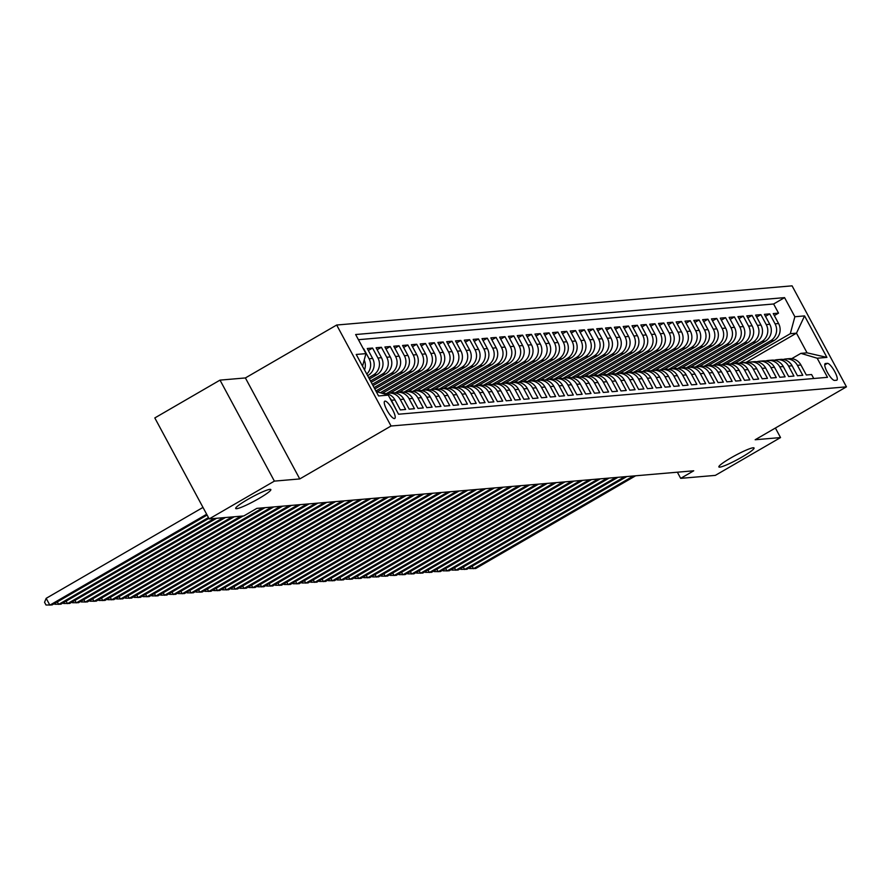 <?xml version="1.0" encoding="UTF-8"?>
<svg xmlns="http://www.w3.org/2000/svg" width="891" height="891" viewBox="0 0 891 891"><rect width="100%" height="100%" fill="white"/><g stroke="black" fill="none" stroke-linecap="round" stroke-linejoin="round"><path stroke-width="1.34" d="M258.902 498.537A19.981 2.328 -28.3 0 1 235.669 508.494A19.981 2.328 -28.3 0 1 247.609 499.517A19.981 2.328 -28.3 0 1 270.842 489.56A19.981 2.328 -28.3 0 1 258.902 498.537M742.114 456.983A19.981 2.328 -28.3 0 1 718.87 466.929A19.981 2.328 -28.3 0 1 730.809 457.952A19.981 2.328 -28.3 0 1 754.053 447.995A19.981 2.328 -28.3 0 1 742.114 456.983M394.435 418.57A9.99 2.584 59.9 0 0 394.746 418.48A9.99 2.584 59.9 0 0 392.263 409.069A9.99 2.584 59.9 0 0 385.035 401.106A9.99 2.584 59.9 0 0 384.723 401.206A9.99 2.584 59.9 0 0 387.195 410.617A9.99 2.584 59.9 0 0 394.435 418.57M220.01 380.123L274.383 481.118L299.766 478.935L245.393 377.94L220.01 380.123L154.811 417.935L209.185 518.918L243.822 515.934L256.864 508.371L693.733 470.793L680.691 478.356L715.328 475.382L780.538 437.57L775.393 428.025M245.393 377.94L336.675 325.026L792.077 285.844L846.45 386.839L391.049 426.009L336.675 325.026M396.417 410.25L391.439 400.248L394.969 399.948A12.485 11.973 -94.9 0 0 383.464 393.555L383.141 393.588M394.969 399.948L400.326 409.916L405.628 409.459L400.259 399.491L403.79 399.19A12.485 11.973 -94.9 0 0 392.285 392.797L388.754 393.109A12.485 11.973 85.1 0 1 400.259 399.491M403.79 399.19L409.158 409.158L414.449 408.702L409.092 398.734L412.622 398.433A12.485 11.973 -94.9 0 0 401.117 392.04L397.586 392.341A12.485 11.973 85.1 0 1 409.092 398.734M412.622 398.433L417.979 408.39L423.281 407.933L417.912 397.976L421.443 397.676A12.485 11.973 -94.9 0 0 409.938 391.283L406.407 391.583A12.485 11.973 85.1 0 1 417.912 397.976M421.443 397.676L426.811 407.632L432.102 407.176L426.733 397.219L430.264 396.918A12.485 11.973 -94.9 0 0 418.77 390.525L415.239 390.826A12.485 11.973 85.1 0 1 426.733 397.219M430.264 396.918L435.632 406.875L440.922 406.419L435.565 396.462L439.096 396.15A12.485 11.973 -94.9 0 0 427.591 389.768L424.06 390.069A12.485 11.973 85.1 0 1 435.565 396.462M439.096 396.15L444.453 406.118L449.755 405.661L444.386 395.704L447.917 395.392A12.485 11.973 -94.9 0 0 436.412 389.011L432.881 389.311A12.485 11.973 85.1 0 1 444.386 395.704M447.917 395.392L453.285 405.36L458.575 404.904L453.218 394.936L456.749 394.635A12.485 11.973 -94.9 0 0 445.244 388.242L441.713 388.554A12.485 11.973 85.1 0 1 453.218 394.936M456.749 394.635L462.106 404.603L467.407 404.146L462.039 394.178L465.57 393.878A12.485 11.973 -94.9 0 0 454.065 387.485L450.534 387.785A12.485 11.973 85.1 0 1 462.039 394.178M465.57 393.878L470.938 403.835L476.228 403.378L470.871 393.421L474.402 393.12A12.485 11.973 -94.9 0 0 462.897 386.727L459.366 387.028A12.485 11.973 85.1 0 1 470.871 393.421M474.402 393.12L479.759 403.077L485.06 402.621L479.692 392.664L483.223 392.363A12.485 11.973 -94.9 0 0 471.718 385.97L468.187 386.271A12.485 11.973 85.1 0 1 479.692 392.664M483.223 392.363L488.591 402.32L493.881 401.863L488.513 391.906L492.044 391.595A12.485 11.973 -94.9 0 0 480.55 385.213L477.019 385.513A12.485 11.973 85.1 0 1 488.513 391.906M492.044 391.595L497.412 401.563L502.702 401.106L497.345 391.149L500.876 390.837A12.485 11.973 -94.9 0 0 489.371 384.455L485.84 384.756A12.485 11.973 85.1 0 1 497.345 391.149M500.876 390.837L506.233 400.805L511.534 400.349L506.166 390.381L509.697 390.08A12.485 11.973 -94.9 0 0 498.192 383.687L494.661 383.999A12.485 11.973 85.1 0 1 506.166 390.381M509.697 390.08L515.065 400.048L520.355 399.591L514.998 389.623L518.529 389.322A12.485 11.973 -94.9 0 0 507.024 382.93L503.493 383.23A12.485 11.973 85.1 0 1 514.998 389.623M518.529 389.322L523.886 399.279L529.187 398.834L523.819 388.866L527.349 388.565A12.485 11.973 -94.9 0 0 515.844 382.172L512.314 382.473A12.485 11.973 85.1 0 1 523.819 388.866M527.349 388.565L532.718 398.522L538.008 398.065L532.64 388.108L536.17 387.808A12.485 11.973 -94.9 0 0 524.676 381.415L521.146 381.716A12.485 11.973 85.1 0 1 532.64 388.108M536.17 387.808L541.539 397.765L546.84 397.308L541.472 387.351L545.002 387.039A12.485 11.973 -94.9 0 0 533.497 380.657L529.967 380.958A12.485 11.973 85.1 0 1 541.472 387.351M545.002 387.039L550.371 397.007L555.661 396.551L550.293 386.594L553.823 386.282A12.485 11.973 -94.9 0 0 542.329 379.9L538.799 380.201A12.485 11.973 85.1 0 1 550.293 386.594M553.823 386.282L559.192 396.25L564.482 395.793L559.125 385.825L562.655 385.525A12.485 11.973 -94.9 0 0 551.15 379.132L547.62 379.443A12.485 11.973 85.1 0 1 559.125 385.825M562.655 385.525L568.013 395.493L573.314 395.036L567.946 385.068L571.476 384.767A12.485 11.973 -94.9 0 0 559.971 378.374L556.441 378.686A12.485 11.973 85.1 0 1 567.946 385.068M571.476 384.767L576.845 394.724L582.135 394.279L576.778 384.311L580.308 384.01A12.485 11.973 -94.9 0 0 568.803 377.617L565.273 377.918A12.485 11.973 85.1 0 1 576.778 384.311M580.308 384.01L585.665 393.967L590.967 393.51L585.599 383.553L589.129 383.253A12.485 11.973 -94.9 0 0 577.624 376.86L574.094 377.16A12.485 11.973 85.1 0 1 585.599 383.553M589.129 383.253L594.497 393.209L599.788 392.753L594.42 382.796L597.95 382.495A12.485 11.973 -94.9 0 0 586.456 376.102L582.926 376.403A12.485 11.973 85.1 0 1 594.42 382.796M597.95 382.495L603.318 392.452L608.609 391.995L603.252 382.039L606.782 381.727A12.485 11.973 -94.9 0 0 595.277 375.345L591.747 375.646A12.485 11.973 85.1 0 1 603.252 382.039M606.782 381.727L612.139 391.695L617.441 391.238L612.072 381.27L615.603 380.969A12.485 11.973 -94.9 0 0 604.098 374.576L600.567 374.888A12.485 11.973 85.1 0 1 612.072 381.27M615.603 380.969L620.971 390.937L626.262 390.481L620.904 380.513L624.435 380.212A12.485 11.973 -94.9 0 0 612.93 373.819L609.399 374.131A12.485 11.973 85.1 0 1 620.904 380.513M624.435 380.212L629.792 390.169L635.094 389.723L629.725 379.755L633.256 379.455A12.485 11.973 -94.9 0 0 621.751 373.062L618.22 373.362A12.485 11.973 85.1 0 1 629.725 379.755M633.256 379.455L638.624 389.412L643.915 388.955L638.557 378.998L642.088 378.697A12.485 11.973 -94.9 0 0 630.583 372.304L627.052 372.605A12.485 11.973 85.1 0 1 638.557 378.998M642.088 378.697L647.445 388.654L652.747 388.198L647.378 378.241L650.909 377.94A12.485 11.973 -94.9 0 0 639.404 371.547L635.873 371.848A12.485 11.973 85.1 0 1 647.378 378.241M650.909 377.94L656.277 387.897L661.567 387.44L656.199 377.483L659.73 377.171A12.485 11.973 -94.9 0 0 648.236 370.79L644.705 371.09A12.485 11.973 85.1 0 1 656.199 377.483M659.73 377.171L665.098 387.14L670.388 386.683L665.031 376.715L668.562 376.414A12.485 11.973 -94.9 0 0 657.057 370.021L653.526 370.333A12.485 11.973 85.1 0 1 665.031 376.715M668.562 376.414L673.919 386.382L679.22 385.926L673.852 375.957L677.383 375.657A12.485 11.973 -94.9 0 0 665.878 369.264L662.347 369.576A12.485 11.973 85.1 0 1 673.852 375.957M677.383 375.657L682.751 385.614L688.041 385.168L682.684 375.2L686.215 374.899A12.485 11.973 -94.9 0 0 674.71 368.506L671.179 368.807A12.485 11.973 85.1 0 1 682.684 375.2M686.215 374.899L691.572 384.856L696.873 384.4L691.505 374.443L695.036 374.142A12.485 11.973 -94.9 0 0 683.531 367.749L680 368.05A12.485 11.973 85.1 0 1 691.505 374.443M695.036 374.142L700.404 384.099L705.694 383.642L700.337 373.685L703.857 373.385A12.485 11.973 -94.9 0 0 692.363 366.992L688.832 367.292A12.485 11.973 85.1 0 1 700.337 373.685M703.857 373.385L709.225 383.342L714.526 382.885L709.158 372.928L712.689 372.616A12.485 11.973 -94.9 0 0 701.184 366.234L697.653 366.535A12.485 11.973 85.1 0 1 709.158 372.928M712.689 372.616L718.057 382.584L723.347 382.128L717.979 372.171L721.51 371.859A12.485 11.973 -94.9 0 0 710.016 365.466L706.485 365.778A12.485 11.973 85.1 0 1 717.979 372.171M721.51 371.859L726.878 381.827L732.168 381.37L726.811 371.402L730.342 371.101A12.485 11.973 -94.9 0 0 718.837 364.709L715.306 365.02A12.485 11.973 85.1 0 1 726.811 371.402M730.342 371.101L735.699 381.07L741 380.613L735.632 370.645L739.162 370.344A12.485 11.973 -94.9 0 0 727.657 363.951L724.127 364.252A12.485 11.973 85.1 0 1 735.632 370.645M739.162 370.344L744.531 380.301L749.821 379.844L744.464 369.888L747.995 369.587A12.485 11.973 -94.9 0 0 736.489 363.194L732.959 363.495A12.485 11.973 85.1 0 1 744.464 369.888M747.995 369.587L753.352 379.544L758.653 379.087L753.285 369.13L756.815 368.829A12.485 11.973 -94.9 0 0 745.31 362.437L741.78 362.737A12.485 11.973 85.1 0 1 753.285 369.13M756.815 368.829L762.184 378.786L767.474 378.33L762.106 368.373L765.636 368.061A12.485 11.973 -94.9 0 0 754.142 361.679L750.612 361.98A12.485 11.973 85.1 0 1 762.106 368.373M765.636 368.061L771.005 378.029L776.295 377.572L770.938 367.615L774.468 367.304A12.485 11.973 -94.9 0 0 762.963 360.922L759.433 361.223A12.485 11.973 85.1 0 1 770.938 367.615M774.468 367.304L779.825 377.272L785.127 376.815L779.759 366.847L783.289 366.546A12.485 11.973 -94.9 0 0 771.784 360.153L768.254 360.465A12.485 11.973 85.1 0 1 779.759 366.847M783.289 366.546L788.658 376.514L793.948 376.058L788.591 366.09L792.121 365.789A12.485 11.973 -94.9 0 0 780.616 359.396L777.086 359.697A12.485 11.973 85.1 0 1 788.591 366.09M792.121 365.789L797.478 375.746L802.78 375.3L797.412 365.332A12.485 11.973 -94.9 0 0 783.289 359.485M734.652 363.35L774.056 340.507A12.485 11.973 -94.9 0 0 778.6 323.544L773.243 313.576L778.534 313.131L774.312 315.57M730.62 363.951L770.526 340.819A12.485 11.973 -94.9 0 0 775.081 323.845L769.713 313.888L765.492 316.338M769.713 313.888L764.411 314.345L769.779 324.302A12.485 11.973 -94.9 0 1 765.224 341.264L725.82 364.107M716.999 364.876L756.403 342.033A12.485 11.973 -94.9 0 0 760.959 325.059L755.59 315.102L760.881 314.646L756.659 317.096M708.178 365.633L747.571 342.79A12.485 11.973 -94.9 0 0 752.127 325.816L746.769 315.86L752.06 315.403L747.839 317.853M699.346 366.39L738.75 343.547A12.485 11.973 -94.9 0 0 743.306 326.585L737.937 316.617L743.239 316.16L739.018 318.61M690.525 367.148L729.918 344.305A12.485 11.973 -94.9 0 0 734.474 327.342L729.116 317.374L734.407 316.918L730.186 319.368M681.693 367.905L721.097 345.062A12.485 11.973 -94.9 0 0 725.653 328.1L720.284 318.132L725.586 317.686L721.365 320.125M672.872 368.662L712.277 345.819A12.485 11.973 -94.9 0 0 716.832 328.857L711.463 318.9L716.754 318.443L712.533 320.894M664.051 369.42L703.445 346.588A12.485 11.973 -94.9 0 0 708 329.614L702.643 319.657L707.933 319.201L703.712 321.651M655.219 370.188L694.624 347.345A12.485 11.973 -94.9 0 0 699.179 330.372L693.811 320.415L699.112 319.958L694.88 322.408M646.398 370.946L685.792 348.103A12.485 11.973 -94.9 0 0 690.347 331.14L684.99 321.172L690.28 320.715L686.059 323.166M637.566 371.703L676.971 348.86A12.485 11.973 -94.9 0 0 681.526 331.897L676.158 321.929L681.459 321.473L677.238 323.923M628.745 372.46L668.139 349.617A12.485 11.973 -94.9 0 0 672.694 332.655L667.337 322.687L672.627 322.241L668.406 324.68M619.913 373.218L659.318 350.375A12.485 11.973 -94.9 0 0 663.873 333.412L658.505 323.455L663.806 322.999L659.585 325.438M611.092 373.975L650.497 351.143A12.485 11.973 -94.9 0 0 655.052 334.17L649.684 324.213L654.974 323.756L650.753 326.206M602.271 374.743L641.665 351.9A12.485 11.973 -94.9 0 0 646.22 334.927L640.863 324.97L646.153 324.513L641.932 326.964M593.439 375.501L632.844 352.658A12.485 11.973 -94.9 0 0 637.399 335.695L632.031 325.727L637.332 325.271L633.1 327.721M584.619 376.258L624.012 353.415A12.485 11.973 -94.9 0 0 628.567 336.453L623.21 326.485L628.5 326.028L624.279 328.478M575.786 377.016L615.191 354.173A12.485 11.973 -94.9 0 0 619.746 337.21L614.378 327.242L619.679 326.797L615.458 329.236M566.966 377.773L606.37 354.93A12.485 11.973 -94.9 0 0 610.914 337.967L605.557 328.011L610.847 327.554L606.626 329.993M558.134 378.53L597.538 355.687A12.485 11.973 -94.9 0 0 602.093 338.725L596.725 328.768L602.026 328.311L597.805 330.761M549.313 379.299L588.717 356.456A12.485 11.973 -94.9 0 0 593.272 339.482L587.904 329.525L593.194 329.069L588.973 331.519M540.492 380.056L579.885 357.213A12.485 11.973 -94.9 0 0 584.44 340.251L579.083 330.283L584.373 329.826L580.152 332.276M531.66 380.813L571.064 357.97A12.485 11.973 -94.9 0 0 575.619 341.008L570.251 331.04L575.553 330.583L571.331 333.034M522.839 381.571L562.232 358.728A12.485 11.973 -94.9 0 0 566.787 341.765L561.43 331.797L566.721 331.341L562.499 333.791M514.007 382.328L553.411 359.485A12.485 11.973 -94.9 0 0 557.966 342.523L552.598 332.566L557.9 332.109L553.679 334.548M505.186 383.085L544.59 360.242A12.485 11.973 -94.9 0 0 549.146 343.28L543.777 333.323L549.068 332.866L544.846 335.317M496.365 383.854L535.758 361.011A12.485 11.973 -94.9 0 0 540.314 344.037L534.956 334.08L540.247 333.624L536.026 336.074M487.533 384.611L526.937 361.768A12.485 11.973 -94.9 0 0 531.493 344.795L526.124 334.838L531.426 334.381L527.194 336.831M478.712 385.369L518.105 362.526A12.485 11.973 -94.9 0 0 522.661 345.563L517.303 335.595L522.594 335.139L518.373 337.589M469.88 386.126L509.284 363.283A12.485 11.973 -94.9 0 0 513.84 346.321L508.471 336.353L513.773 335.896L509.552 338.346M461.059 386.883L500.452 364.04A12.485 11.973 -94.9 0 0 505.008 347.078L499.651 337.121L504.941 336.664L500.72 339.103M452.227 387.641L491.632 364.798A12.485 11.973 -94.9 0 0 496.187 347.835L490.818 337.878L496.12 337.422L491.899 339.872M443.406 388.409L482.811 365.566A12.485 11.973 -94.9 0 0 487.366 348.593L481.998 338.636L487.288 338.179L483.067 340.629M434.585 389.167L473.979 366.324A12.485 11.973 -94.9 0 0 478.534 349.35L473.177 339.393L478.467 338.936L474.246 341.387M425.753 389.924L465.158 367.081A12.485 11.973 -94.9 0 0 469.713 350.118L464.345 340.15L469.646 339.694L465.414 342.144M416.932 390.681L456.326 367.838A12.485 11.973 -94.9 0 0 460.881 350.876L455.524 340.908L460.814 340.451L456.593 342.901M408.1 391.439L447.505 368.596A12.485 11.973 -94.9 0 0 452.06 351.633L446.692 341.665L451.993 341.22L447.772 343.659M399.279 392.196L438.684 369.353A12.485 11.973 -94.9 0 0 443.228 352.39L437.871 342.434L443.161 341.977L438.94 344.427M390.447 392.953L429.852 370.121A12.485 11.973 -94.9 0 0 434.407 353.148L429.039 343.191L434.34 342.734L430.119 345.185M382.295 393.332L421.031 370.879A12.485 11.973 -94.9 0 0 425.586 353.905L420.218 343.948L425.508 343.492L421.287 345.942M377.327 391.851L412.199 371.636A12.485 11.973 -94.9 0 0 416.754 354.674L411.397 344.706L416.687 344.249L412.466 346.699M374.799 388.966L403.378 372.393A12.485 11.973 -94.9 0 0 407.933 355.431L402.565 345.463L407.866 345.006L403.645 347.457M373.006 385.647L394.546 373.151A12.485 11.973 -94.9 0 0 399.101 356.188L393.744 346.22L399.034 345.775L394.813 348.214M371.224 382.317L385.725 373.908A12.485 11.973 -94.9 0 0 390.28 356.946L384.912 346.989L390.213 346.532L385.992 348.982M369.431 378.998L376.904 374.677A12.485 11.973 -94.9 0 0 381.459 357.703L376.091 347.746L381.381 347.29L377.16 349.74M367.649 375.679L368.072 375.434A12.485 11.973 -94.9 0 0 372.627 358.46L367.259 348.504L372.561 348.047L368.339 350.497M827.427 363.339L825.489 363.506A9.678 2.506 59.9 0 0 825.189 363.595A9.678 2.506 59.9 0 0 827.583 372.716A9.678 2.506 59.9 0 0 834.6 380.424L836.538 380.257A9.678 2.506 59.9 0 0 836.838 380.167A9.678 2.506 59.9 0 0 834.444 371.057A9.678 2.506 59.9 0 0 827.427 363.339L824.732 364.909M376.169 391.505L388.264 395.114L398.555 414.226L827.483 377.327L817.192 358.227L800.886 353.359L791.709 358.672M388.264 395.114L378.564 395.949L356.222 354.462L365.934 353.627L355.643 334.526L784.57 297.627L794.861 316.739L804.562 315.904L826.904 357.391L817.192 358.227M368.718 377.673L373.374 374.977L376.904 374.677M370.511 380.992L382.194 374.22L385.725 373.908M372.293 384.311L391.015 373.452L394.546 373.151M374.086 387.63L399.847 372.694L403.378 372.393M375.868 390.96L408.668 371.937L412.199 371.636M380.301 392.742L417.5 371.179L421.031 370.879M386.427 393.555L426.321 370.422L429.852 370.121M395.248 392.797L435.153 369.665L438.684 369.353M404.069 392.04L443.974 368.896L447.505 368.596M412.901 391.272L452.795 368.139L456.326 367.838M421.721 390.514L461.627 367.382L465.158 367.081M430.553 389.757L470.448 366.624L473.979 366.324M439.374 388.999L479.28 365.867L482.811 365.566M448.195 388.242L488.101 365.11L491.632 364.798M457.027 387.485L496.933 364.352L500.452 364.04M465.848 386.716L505.754 363.584L509.284 363.283M474.68 385.959L514.575 362.826L518.105 362.526M483.501 385.202L523.407 362.069L526.937 361.768M492.333 384.444L532.228 361.312L535.758 361.011M501.154 383.687L541.06 360.554L544.59 360.242M509.975 382.93L549.881 359.797L553.411 359.485M518.807 382.161L558.702 359.028L562.232 358.728M527.628 381.404L567.534 358.271L571.064 357.97M536.46 380.646L576.354 357.514L579.885 357.213M545.281 379.889L585.187 356.756L588.717 356.456M554.113 379.132L594.007 355.999L597.538 355.687M562.934 378.374L602.839 355.242L606.37 354.93M571.755 377.606L611.66 354.473L615.191 354.173M580.587 376.848L620.481 353.716L624.012 353.415M589.408 376.091L629.313 352.959L632.844 352.658M598.24 375.334L638.134 352.201L641.665 351.9M607.061 374.576L646.966 351.444L650.497 351.143M615.881 373.819L655.787 350.686L659.318 350.375M624.714 373.051L664.619 349.918L668.139 349.617M633.534 372.293L673.44 349.161L676.971 348.86M642.366 371.536L682.261 348.403L685.792 348.103M651.187 370.779L691.093 347.646L694.624 347.345M660.019 370.021L699.914 346.889L703.445 346.588M668.84 369.264L708.746 346.131L712.277 345.819M677.661 368.506L717.567 345.363L721.097 345.062M686.493 367.738L726.388 344.605L729.918 344.305M695.314 366.981L735.22 343.848L738.75 343.547M704.146 366.223L744.041 343.091L747.571 342.79M712.967 365.466L752.873 342.333L756.403 342.033M721.799 364.709L761.694 341.576L765.224 341.264M778.534 313.131L773.611 303.987L358.427 339.694M363.74 348.804L369.097 358.772A12.485 11.973 85.1 0 1 366.769 374.064M372.561 348.047L377.929 358.004A12.485 11.973 85.1 0 1 373.374 374.977M381.381 347.29L386.75 357.246A12.485 11.973 85.1 0 1 382.194 374.22M390.213 346.532L395.571 356.489A12.485 11.973 85.1 0 1 391.015 373.452M399.034 345.775L404.403 355.732A12.485 11.973 85.1 0 1 399.847 372.694M407.866 345.006L413.224 354.974A12.485 11.973 85.1 0 1 408.668 371.937M416.687 344.249L422.056 354.217A12.485 11.973 85.1 0 1 417.5 371.179M425.508 343.492L430.876 353.46A12.485 11.973 85.1 0 1 426.321 370.422M434.34 342.734L439.709 352.691A12.485 11.973 85.1 0 1 435.153 369.665M443.161 341.977L448.529 351.934A12.485 11.973 85.1 0 1 443.974 368.896M451.993 341.22L457.35 351.177A12.485 11.973 85.1 0 1 452.795 368.139M460.814 340.451L466.182 350.419A12.485 11.973 85.1 0 1 461.627 367.382M469.646 339.694L475.003 349.662A12.485 11.973 85.1 0 1 470.448 366.624M478.467 338.936L483.835 348.904A12.485 11.973 85.1 0 1 479.28 365.867M487.288 338.179L492.656 348.136A12.485 11.973 85.1 0 1 488.101 365.11M496.12 337.422L501.477 347.379A12.485 11.973 85.1 0 1 496.933 364.352M504.941 336.664L510.309 346.621A12.485 11.973 85.1 0 1 505.754 363.584M513.773 335.896L519.13 345.864A12.485 11.973 85.1 0 1 514.575 362.826M522.594 335.139L527.962 345.107A12.485 11.973 85.1 0 1 523.407 362.069M531.426 334.381L536.783 344.349A12.485 11.973 85.1 0 1 532.228 361.312M540.247 333.624L545.615 343.581A12.485 11.973 85.1 0 1 541.06 360.554M549.068 332.866L554.436 342.823A12.485 11.973 85.1 0 1 549.881 359.797M557.9 332.109L563.257 342.066A12.485 11.973 85.1 0 1 558.702 359.028M566.721 331.341L572.089 341.309A12.485 11.973 85.1 0 1 567.534 358.271M575.553 330.583L580.91 340.551A12.485 11.973 85.1 0 1 576.354 357.514M584.373 329.826L589.742 339.794A12.485 11.973 85.1 0 1 585.187 356.756M593.194 329.069L598.563 339.025A12.485 11.973 85.1 0 1 594.007 355.999M602.026 328.311L607.395 338.268A12.485 11.973 85.1 0 1 602.839 355.242M610.847 327.554L616.216 337.511A12.485 11.973 85.1 0 1 611.66 354.473M619.679 326.797L625.037 336.753A12.485 11.973 85.1 0 1 620.481 353.716M628.5 326.028L633.869 335.996A12.485 11.973 85.1 0 1 629.313 352.959M637.332 325.271L642.689 335.239A12.485 11.973 85.1 0 1 638.134 352.201M646.153 324.513L651.521 334.47A12.485 11.973 85.1 0 1 646.966 351.444M654.974 323.756L660.342 333.713A12.485 11.973 85.1 0 1 655.787 350.686M663.806 322.999L669.163 332.956A12.485 11.973 85.1 0 1 664.619 349.918M672.627 322.241L677.995 332.198A12.485 11.973 85.1 0 1 673.44 349.161M681.459 321.473L686.816 331.441A12.485 11.973 85.1 0 1 682.261 348.403M690.28 320.715L695.648 330.684A12.485 11.973 85.1 0 1 691.093 347.646M699.112 319.958L704.469 329.926A12.485 11.973 85.1 0 1 699.914 346.889M707.933 319.201L713.301 329.158A12.485 11.973 85.1 0 1 708.746 346.131M716.754 318.443L722.122 328.4A12.485 11.973 85.1 0 1 717.567 345.363M725.586 317.686L730.943 327.643A12.485 11.973 85.1 0 1 726.388 344.605M734.407 316.918L739.775 326.886A12.485 11.973 85.1 0 1 735.22 343.848M743.239 316.16L748.596 326.128A12.485 11.973 85.1 0 1 744.041 343.091M752.06 315.403L757.428 325.371A12.485 11.973 85.1 0 1 752.873 342.333M760.881 314.646L766.249 324.602A12.485 11.973 85.1 0 1 761.694 341.576M813.739 378.508L811.601 374.532L806.31 374.988L800.942 365.032A12.485 11.973 -94.9 0 0 789.437 358.639L785.907 358.939M800.886 353.359L807.057 352.825L796.476 333.167L790.306 333.702L794.861 316.739M746.068 362.392L796.476 333.167L804.562 315.904M739.441 363.183L790.306 333.702M274.383 481.118L209.185 518.918M299.766 478.935L391.049 426.009M846.45 386.839L755.167 439.753L780.538 437.57M677.372 472.208L680.691 478.356M773.611 303.987L784.57 297.627M774.468 360.242A12.485 11.973 85.1 0 1 777.086 359.697M765.636 361A12.485 11.973 85.1 0 1 768.254 360.465M756.815 361.757A12.485 11.973 85.1 0 1 759.433 361.223M747.983 362.514A12.485 11.973 85.1 0 1 750.612 361.98M739.162 363.272A12.485 11.973 85.1 0 1 741.78 362.737M730.33 364.04A12.485 11.973 85.1 0 1 732.959 363.495M721.51 364.798A12.485 11.973 85.1 0 1 724.127 364.252M712.689 365.555A12.485 11.973 85.1 0 1 715.306 365.02M703.857 366.312A12.485 11.973 85.1 0 1 706.485 365.778M695.036 367.07A12.485 11.973 85.1 0 1 697.653 366.535M686.204 367.827A12.485 11.973 85.1 0 1 688.832 367.292M677.383 368.596A12.485 11.973 85.1 0 1 680 368.05M668.562 369.353A12.485 11.973 85.1 0 1 671.179 368.807M659.73 370.11A12.485 11.973 85.1 0 1 662.347 369.576M650.909 370.868A12.485 11.973 85.1 0 1 653.526 370.333M642.077 371.625A12.485 11.973 85.1 0 1 644.705 371.09M633.256 372.382A12.485 11.973 85.1 0 1 635.873 371.848M624.424 373.151A12.485 11.973 85.1 0 1 627.052 372.605M615.603 373.908A12.485 11.973 85.1 0 1 618.22 373.362M606.782 374.666A12.485 11.973 85.1 0 1 609.399 374.131M597.95 375.423A12.485 11.973 85.1 0 1 600.567 374.888M589.129 376.18A12.485 11.973 85.1 0 1 591.747 375.646M580.297 376.938A12.485 11.973 85.1 0 1 582.926 376.403M571.476 377.695A12.485 11.973 85.1 0 1 574.094 377.16M562.644 378.463A12.485 11.973 85.1 0 1 565.273 377.918M553.823 379.221A12.485 11.973 85.1 0 1 556.441 378.686M545.002 379.978A12.485 11.973 85.1 0 1 547.62 379.443M536.17 380.735A12.485 11.973 85.1 0 1 538.799 380.201M527.349 381.493A12.485 11.973 85.1 0 1 529.967 380.958M518.517 382.25A12.485 11.973 85.1 0 1 521.146 381.716M509.697 383.019A12.485 11.973 85.1 0 1 512.314 382.473M500.876 383.776A12.485 11.973 85.1 0 1 503.493 383.23M492.044 384.533A12.485 11.973 85.1 0 1 494.661 383.999M483.223 385.291A12.485 11.973 85.1 0 1 485.84 384.756M474.391 386.048A12.485 11.973 85.1 0 1 477.019 385.513M465.57 386.805A12.485 11.973 85.1 0 1 468.187 386.271M456.738 387.574A12.485 11.973 85.1 0 1 459.366 387.028M447.917 388.331A12.485 11.973 85.1 0 1 450.534 387.785M439.096 389.089A12.485 11.973 85.1 0 1 441.713 388.554M430.264 389.846A12.485 11.973 85.1 0 1 432.881 389.311M421.443 390.603A12.485 11.973 85.1 0 1 424.06 390.069M412.611 391.361A12.485 11.973 85.1 0 1 415.239 390.826M403.79 392.129A12.485 11.973 85.1 0 1 406.407 391.583M394.958 392.886A12.485 11.973 85.1 0 1 397.586 392.341M386.137 393.644A12.485 11.973 85.1 0 1 388.754 393.109M364.53 369.888A12.485 11.973 -94.9 0 0 364.207 360.053M389.723 397.809A12.485 11.973 85.1 0 1 391.439 400.248M365.934 353.627L362.548 366.223M807.057 352.825L826.904 357.391M472.141 566.219L473.477 568.714L633.423 475.983M469.279 567.879L469.646 568.569L475.683 568.525L635.628 475.794M463.309 566.977L464.656 569.472L624.591 476.741M460.447 568.636L460.825 569.338L466.862 569.282L626.807 476.551M454.488 567.734L455.824 570.229L615.77 477.498M451.626 569.394L451.993 570.095L458.03 570.04L617.975 477.309M445.656 568.503L447.004 570.986L606.949 478.267M442.794 570.162L443.172 570.853L449.209 570.797L609.154 478.077M436.835 569.26L438.172 571.744L598.117 479.024M433.973 570.919L434.34 571.61L440.388 571.554L600.322 478.835M428.014 570.017L429.351 572.512L589.296 479.781M425.152 571.677L425.519 572.367L431.556 572.323L591.501 479.592M419.182 570.775L420.53 573.269L580.464 480.539M416.32 572.434L416.698 573.125L422.735 573.08L582.669 480.349M410.361 571.532L411.698 574.027L571.643 481.296M407.499 573.191L407.866 573.882L413.903 573.837L573.849 481.107M401.529 572.289L402.877 574.784L562.811 482.053M398.667 573.949L399.045 574.65L405.082 574.595L565.028 481.864M392.708 573.058L394.045 575.541L553.99 482.822M389.846 574.717L390.213 575.408L396.25 575.352L556.196 482.632M383.887 573.815L385.224 576.299L545.169 483.579M381.014 575.475L381.393 576.165L387.429 576.109L547.375 483.39M375.055 574.572L376.403 577.067L536.337 484.336M372.193 576.232L372.572 576.923L378.608 576.867L538.543 484.147M366.234 575.33L367.571 577.825L527.517 485.094M363.372 576.989L363.74 577.68L369.776 577.635L529.722 484.904M357.402 576.087L358.75 578.582L518.685 485.851M354.54 577.747L354.919 578.437L360.955 578.393L520.89 485.662M348.581 576.845L349.918 579.339L509.864 486.609M345.719 578.504L346.087 579.206L352.123 579.15L512.069 486.419M339.749 577.613L341.097 580.097L501.043 487.377M336.887 579.273L337.266 579.963L343.302 579.907L503.248 487.177M330.929 578.37L332.265 580.854L492.211 488.134M328.066 580.03L328.434 580.72L334.481 580.665L494.416 487.945M322.108 579.128L323.444 581.623L483.39 488.892M319.245 580.787L319.613 581.478L325.649 581.422L485.595 488.702M313.276 579.885L314.623 582.38L474.558 489.649M310.413 581.545L310.792 582.235L316.828 582.191L476.763 489.46M304.455 580.642L305.791 583.137L465.737 490.406M301.592 582.302L301.96 582.992L307.996 582.948L467.942 490.217M295.623 581.4L296.97 583.895L456.905 491.164M292.76 583.059L293.139 583.761L299.176 583.705L459.121 490.974M286.802 582.168L288.138 584.652L448.084 491.932M283.939 583.828L284.307 584.518L290.343 584.463L450.289 491.732M277.97 582.926L279.317 585.409L439.263 492.69M275.107 584.585L275.486 585.276L281.523 585.22L441.468 492.5M269.149 583.683L270.485 586.167L430.431 493.447M266.286 585.342L266.654 586.033L272.702 585.977L432.636 493.258M260.328 584.44L261.664 586.935L421.61 494.204M257.466 586.1L257.833 586.79L263.87 586.746L423.815 494.015M251.496 585.198L252.844 587.692L412.778 494.962M248.634 586.857L249.012 587.548L255.049 587.503L414.983 494.772M242.675 585.955L244.011 588.45L403.957 495.719M239.813 587.615L240.18 588.316L246.217 588.26L406.162 495.53M233.843 586.712L235.191 589.207L395.125 496.476M230.981 588.383L231.359 589.074L237.396 589.018L397.341 496.287M225.022 587.481L226.359 589.965L386.304 497.245M222.16 589.14L222.527 589.831L228.564 589.775L388.509 497.055M216.201 588.238L217.538 590.722L377.483 498.002M213.328 589.898L213.706 590.588L219.743 590.533L379.689 497.813M207.369 588.996L208.706 591.49L368.651 498.76M204.507 590.655L204.885 591.346L210.922 591.301L370.856 498.57M198.548 589.753L199.885 592.248L359.83 499.517M195.686 591.412L196.053 592.103L202.09 592.058L362.036 499.328M189.716 590.51L191.064 593.005L350.998 500.274M186.854 592.17L187.233 592.871L193.269 592.816L353.204 500.085M180.895 591.268L182.232 593.762L342.177 501.032M178.033 592.927L178.4 593.629L184.437 593.573L344.383 500.842M172.063 592.036L173.411 594.52L333.357 501.8M169.201 593.696L169.58 594.386L175.616 594.33L335.562 501.611M163.242 592.793L164.579 595.277L324.524 502.557M160.38 594.453L160.748 595.143L166.784 595.088L326.73 502.368M154.421 593.551L155.758 596.046L315.704 503.315M151.559 595.21L151.927 595.901L157.963 595.856L317.909 503.125M145.589 594.308L146.937 596.803L306.872 504.072M142.727 595.968L143.106 596.658L149.142 596.614L309.077 503.883M136.768 595.065L138.105 597.56L298.051 504.829M133.906 596.725L134.274 597.415L140.31 597.371L300.256 504.64M127.936 595.823L129.284 598.318L289.219 505.587M125.074 597.482L125.453 598.184L131.489 598.128L291.435 505.397M119.116 596.591L120.452 599.075L280.398 506.355M116.253 598.251L116.621 598.941L122.657 598.886L282.603 506.166M110.284 597.349L111.631 599.832L271.577 507.113M107.421 599.008L107.8 599.699L113.836 599.643L273.782 506.923M101.463 598.106L102.799 600.601L262.745 507.87M98.6 599.766L98.968 600.456L105.015 600.411L264.95 507.681M92.642 598.863L93.978 601.358L240.882 516.19M89.779 600.523L90.147 601.213L96.183 601.169L243.087 516M83.81 599.621L85.157 602.116L232.05 516.947M80.947 601.28L81.326 601.971L87.363 601.926L234.266 516.758M74.989 600.378L76.325 602.873L223.229 517.704M72.126 602.038L72.494 602.739L78.531 602.684L225.434 517.515M66.157 601.147L67.504 603.63L214.408 518.462M63.294 602.806L63.673 603.497L69.71 603.441L216.613 518.272M57.336 601.904L58.672 604.388L208.449 517.56M54.474 603.563L54.841 604.254L60.878 604.198L208.895 518.384M202.992 507.413L46.176 598.329L49.851 605.156L206.667 514.241M46.176 598.329L44.55 602.283L46.02 605.011L52.057 604.956L207.113 515.065M770.526 340.819L774.056 340.507M775.081 323.845L778.6 323.544M369.097 358.772L372.627 358.46M377.929 358.004L381.459 357.703M386.75 357.246L390.28 356.946M395.571 356.489L399.101 356.188M404.403 355.732L407.933 355.431M413.224 354.974L416.754 354.674M422.056 354.217L425.586 353.905M430.876 353.46L434.407 353.148M439.709 352.691L443.228 352.39M448.529 351.934L452.06 351.633M457.35 351.177L460.881 350.876M466.182 350.419L469.713 350.118M475.003 349.662L478.534 349.35M483.835 348.904L487.366 348.593M492.656 348.136L496.187 347.835M501.477 347.379L505.008 347.078M510.309 346.621L513.84 346.321M519.13 345.864L522.661 345.563M527.962 345.107L531.493 344.795M536.783 344.349L540.314 344.037M545.615 343.581L549.146 343.28M554.436 342.823L557.966 342.523M563.257 342.066L566.787 341.765M572.089 341.309L575.619 341.008M580.91 340.551L584.44 340.251M589.742 339.794L593.272 339.482M598.563 339.025L602.093 338.725M607.395 338.268L610.914 337.967M616.216 337.511L619.746 337.21M625.037 336.753L628.567 336.453M633.869 335.996L637.399 335.695M642.689 335.239L646.22 334.927M651.521 334.47L655.052 334.17M660.342 333.713L663.873 333.412M669.163 332.956L672.694 332.655M677.995 332.198L681.526 331.897M686.816 331.441L690.347 331.14M695.648 330.684L699.179 330.372M704.469 329.926L708 329.614M713.301 329.158L716.832 328.857M722.122 328.4L725.653 328.1M730.943 327.643L734.474 327.342M739.775 326.886L743.306 326.585M748.596 326.128L752.127 325.816M757.428 325.371L760.959 325.059M766.249 324.602L769.779 324.302M797.412 365.332L800.942 365.032"/></g></svg>
